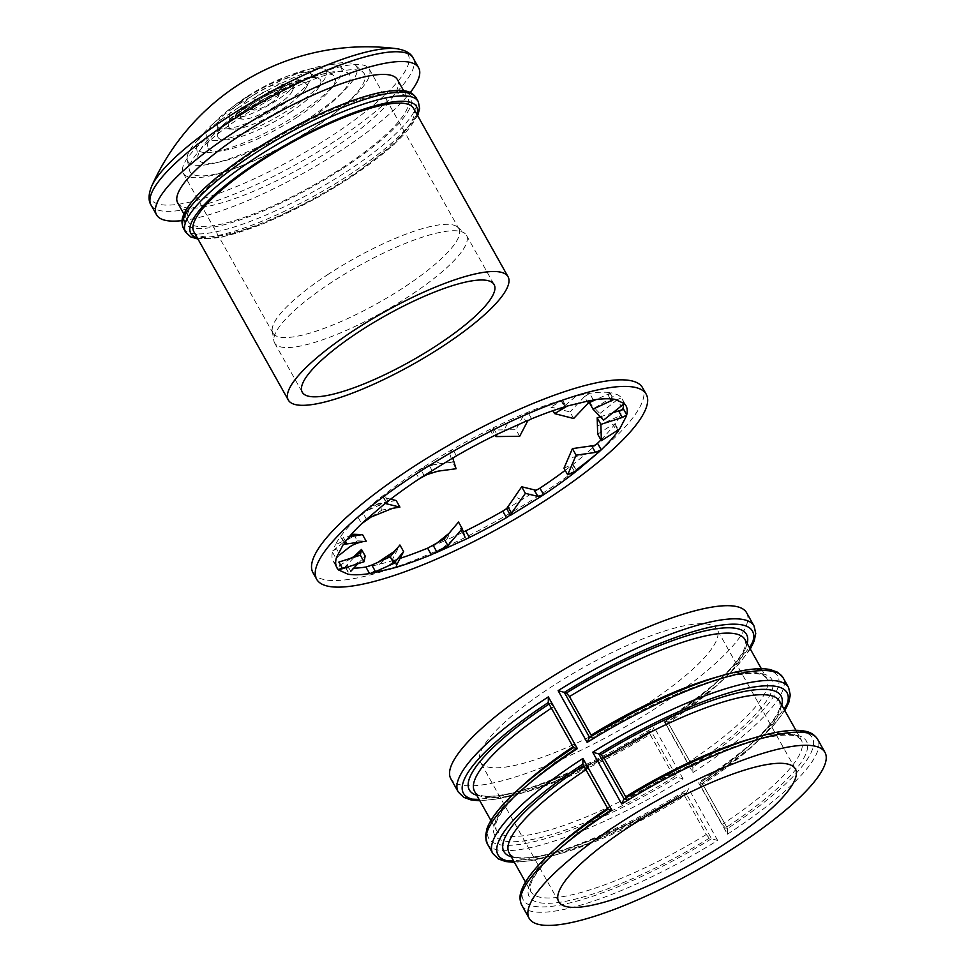 <?xml version="1.0" encoding="UTF-8"?>
<svg xmlns="http://www.w3.org/2000/svg" width="974" height="974" viewBox="0 0 974 974"><rect width="100%" height="100%" fill="white"/><g stroke="black" fill="none" stroke-linecap="round" stroke-linejoin="round"><path stroke-width="0.73" stroke-dasharray="4.87 3.65" d="M332.146 281.973A109.989 26.03 150.7 0 0 273.889 340.839A109.989 26.03 150.7 0 0 274.619 342.97A109.989 26.03 150.7 0 0 408.934 296.327A109.989 26.03 150.7 0 0 466.461 235.318A109.989 26.03 150.7 0 0 465.024 233.577A109.989 26.03 150.7 0 0 332.146 281.973M328.725 273.974A106.604 25.227 150.7 0 0 272.257 331.038A106.604 25.227 150.7 0 0 272.976 333.108A106.604 25.227 150.7 0 0 403.151 287.89A106.604 25.227 150.7 0 0 458.9 228.768A106.604 25.227 150.7 0 0 457.512 227.076A106.604 25.227 150.7 0 0 328.725 273.974M239.02 114.128A106.604 25.227 150.7 0 0 183.27 173.262A106.604 25.227 150.7 0 0 229.669 170.219A106.604 25.227 150.7 0 0 313.445 128.044A106.604 25.227 150.7 0 0 342.434 106.945A106.604 25.227 150.7 0 0 369.195 68.923A106.604 25.227 150.7 0 0 239.02 114.128M312.094 129.335A99.981 23.668 150.7 0 0 339.281 109.538A99.981 23.668 150.7 0 0 363.278 72.478A99.981 23.668 150.7 0 0 242.307 116.283A99.981 23.668 150.7 0 0 189.394 170.06A99.981 23.668 150.7 0 0 233.529 168.892A99.981 23.668 150.7 0 0 312.094 129.335M238.46 107.664A96.779 22.913 150.7 0 0 187.239 159.724A96.779 22.913 150.7 0 0 214.049 163.279A96.779 22.913 150.7 0 0 306.031 120.301A96.779 22.913 150.7 0 0 344.65 89.998A96.779 22.913 150.7 0 0 355.571 65.258A96.779 22.913 150.7 0 0 238.46 107.664M304.338 122.943A86.613 20.503 150.7 0 0 338.891 95.829A86.613 20.503 150.7 0 0 348.363 73.415A86.613 20.503 150.7 0 0 243.877 111.645A86.613 20.503 150.7 0 0 197.965 157.825A86.613 20.503 150.7 0 0 222.023 161.416A86.613 20.503 150.7 0 0 304.338 122.943M240.395 103.281A82.705 19.577 150.7 0 0 196.565 147.378A82.705 19.577 150.7 0 0 212.746 152.114A82.705 19.577 150.7 0 0 298.141 114.08A82.705 19.577 150.7 0 0 335.799 83.058A82.705 19.577 150.7 0 0 340.182 66.78A82.705 19.577 150.7 0 0 240.395 103.281M296.887 117.33A72.831 17.24 150.7 0 0 330.04 90.022A72.831 17.24 150.7 0 0 333.607 75.461A72.831 17.24 150.7 0 0 246.032 107.834A72.831 17.24 150.7 0 0 207.401 146.283A72.831 17.24 150.7 0 0 221.682 150.836A72.831 17.24 150.7 0 0 296.887 117.33M242.952 99.762A68.217 16.144 150.7 0 0 206.756 135.788A68.217 16.144 150.7 0 0 216.788 140.402A68.217 16.144 150.7 0 0 290.581 108.674A68.217 16.144 150.7 0 0 323.685 80.404A68.217 16.144 150.7 0 0 324.975 69.446A68.217 16.144 150.7 0 0 242.952 99.762M289.765 112.521A58.696 13.892 150.7 0 0 318.255 88.208A58.696 13.892 150.7 0 0 319.082 78.602A58.696 13.892 150.7 0 0 248.796 104.863A58.696 13.892 150.7 0 0 217.64 135.52A58.696 13.892 150.7 0 0 226.285 139.818A58.696 13.892 150.7 0 0 289.765 112.521M246.105 97.132A53.412 12.638 150.7 0 0 217.762 125.025A53.412 12.638 150.7 0 0 223.886 128.982A53.412 12.638 150.7 0 0 283.397 104.108A53.412 12.638 150.7 0 0 310.243 80.525A53.412 12.638 150.7 0 0 310.061 73.233A53.412 12.638 150.7 0 0 246.105 97.132M283.02 108.54A44.268 10.483 150.7 0 0 305.288 88.999A44.268 10.483 150.7 0 0 304.886 82.814A44.268 10.483 150.7 0 0 252.12 102.769A44.268 10.483 150.7 0 0 228.634 125.597A44.268 10.483 150.7 0 0 233.699 129.165A44.268 10.483 150.7 0 0 283.02 108.54M249.843 95.415A38.339 9.07 150.7 0 0 229.511 115.188A38.339 9.07 150.7 0 0 233.03 118.219A38.339 9.07 150.7 0 0 276.604 100.419A38.339 9.07 150.7 0 0 296.303 82.717A38.339 9.07 150.7 0 0 295.536 78.139A38.339 9.07 150.7 0 0 249.843 95.415M276.689 105.399A29.634 7.013 150.7 0 0 291.908 91.726A29.634 7.013 150.7 0 0 291.116 88.086A29.634 7.013 150.7 0 0 256.004 101.54A29.634 7.013 150.7 0 0 240.31 116.6A29.634 7.013 150.7 0 0 243.001 119.169A29.634 7.013 150.7 0 0 276.689 105.399M254.153 94.588A23.072 5.467 150.7 0 0 241.942 106.324A23.072 5.467 150.7 0 0 243.646 108.272A23.072 5.467 150.7 0 0 270.261 97.607A23.072 5.467 150.7 0 0 282.277 86.589A23.072 5.467 150.7 0 0 281.498 84.117A23.072 5.467 150.7 0 0 254.153 94.588M270.796 103.122A14.853 3.519 150.7 0 0 278.527 96.036A14.853 3.519 150.7 0 0 277.907 94.405A14.853 3.519 150.7 0 0 260.423 101.186A14.853 3.519 150.7 0 0 252.583 108.613A14.853 3.519 150.7 0 0 253.654 109.989A14.853 3.519 150.7 0 0 270.796 103.122M259.011 94.685A7.707 1.826 150.7 0 0 254.945 98.532A7.707 1.826 150.7 0 0 255.395 99.226A7.707 1.826 150.7 0 0 264.392 95.695A7.707 1.826 150.7 0 0 268.434 91.921A7.707 1.826 150.7 0 0 268.081 91.166A7.707 1.826 150.7 0 0 259.011 94.685M151.627 186.326A147.537 34.918 150.7 0 0 160.272 204.528A147.537 34.918 150.7 0 0 330.917 136.384A147.537 34.918 150.7 0 0 398.549 48.98M182.077 220.599A150.252 35.563 150.7 0 0 340.036 151.128A150.252 35.563 150.7 0 0 410.224 92.567M177.731 202.982A125.987 29.817 150.7 0 0 331.562 149.546A125.987 29.817 150.7 0 0 397.453 79.673M341.935 168.015A125.987 29.817 150.7 0 0 407.826 98.143A125.987 29.817 150.7 0 0 253.983 151.579A125.987 29.817 150.7 0 0 188.092 221.451A125.987 29.817 150.7 0 0 341.935 168.015M343.14 168.246A129.432 30.632 150.7 0 0 402.481 91.568A129.432 30.632 150.7 0 0 252.777 151.347A129.432 30.632 150.7 0 0 193.436 228.026A129.432 30.632 150.7 0 0 343.14 168.246M197.259 237.79A129.432 30.632 150.7 0 0 348.862 178.461A129.432 30.632 150.7 0 0 416.994 114.482M193.826 231.666A125.987 29.817 150.7 0 0 347.657 178.23A125.987 29.817 150.7 0 0 413.548 108.358M565.237 406.669L562.205 401.276A4.846 1.144 150.7 0 0 562.582 400.764A4.846 1.144 150.7 0 0 562.643 400.277A4.846 1.144 150.7 0 0 560.854 400.314A165.714 39.228 150.7 0 0 524.365 413.694A165.714 39.228 -29.3 0 0 509.146 420.318L504.142 429.863L492.296 429.997L495.218 435.208M610.199 398.829L608.056 395.006A4.846 1.144 150.7 0 0 609.919 393.216A4.846 1.144 150.7 0 0 609.98 392.741A4.846 1.144 150.7 0 0 609.614 392.546A165.714 39.228 150.7 0 0 587.188 393.776A165.714 39.228 -29.3 0 0 576.121 396.089L560.452 409.494L550.919 407.047L552.964 410.687M597.683 434.148L612.987 424.396L616.298 430.301A4.846 1.144 -29.3 0 1 618.283 429.936M563.983 468.19L572.468 464.269L575.78 470.174A4.846 1.144 -29.3 0 1 576.413 470.369A4.846 1.144 -29.3 0 1 576.413 470.722M599.753 451.242A188.968 44.731 150.7 0 0 640.101 406.633A188.968 44.731 150.7 0 0 642.56 387.725M396.625 565.03L393.313 559.125A4.846 1.144 150.7 0 0 392.875 560.123A4.846 1.144 150.7 0 0 394.665 560.087A165.714 39.228 150.7 0 0 400.071 558.37M350.774 571.3L347.462 565.395A4.846 1.144 150.7 0 0 345.539 567.659A4.846 1.144 150.7 0 0 345.904 567.854A165.714 39.228 150.7 0 0 353.708 568.195M332.475 552.136L336.152 558.699L339.841 554.742L336.529 548.837A4.846 1.144 150.7 0 0 332.475 552.136A165.714 39.228 150.7 0 0 333.242 561.292A165.714 39.228 150.7 0 0 334.825 563.386A165.714 39.228 -29.3 0 0 338.769 566.004L353.611 556.848M366.748 519.787L363.436 513.882A4.846 1.144 150.7 0 0 357.969 517.145A165.714 39.228 150.7 0 0 339.622 537.855A165.714 39.228 -29.3 0 0 335.397 544.709L355.498 535.603M424.287 475.811L420.975 469.906A4.846 1.144 150.7 0 0 415.569 472.244A165.714 39.228 150.7 0 0 381.431 496.874A165.714 39.228 -29.3 0 0 370.157 506.127L387.311 502L378.399 503.436L382.076 510.011L392.619 508.306M493.696 428.597L497.044 434.562L493.733 428.694A4.846 1.144 150.7 0 0 493.696 428.597A4.846 1.144 150.7 0 0 489.825 429.485A165.714 39.228 150.7 0 0 449.051 451.437A165.714 39.228 -29.3 0 0 433.759 460.605L440.772 463.721L429.144 465.28L432.833 471.842L438.044 471.148M623.543 404.356A165.714 39.228 150.7 0 0 622.276 399.097A165.714 39.228 150.7 0 0 620.682 397.015A165.714 39.228 -29.3 0 0 616.737 394.397L594.59 408.069L589.319 402.579M600.934 439.931A165.714 39.228 150.7 0 0 615.897 422.546A165.714 39.228 -29.3 0 0 620.121 415.691L597.439 425.967M565.2 470.357A165.714 39.228 150.7 0 0 574.088 463.527A165.714 39.228 -29.3 0 0 585.362 454.274L568.207 458.401M312.958 572.675A188.968 44.731 150.7 0 0 389.478 569.23M398.135 566.284A188.968 44.731 150.7 0 0 576.17 469.943M431.153 546.706L446.372 540.083L451.376 530.538M465.097 537.611L461.786 531.707L461.956 532.741L446.372 540.083M461.786 531.707A4.846 1.144 150.7 0 0 461.822 531.804A4.846 1.144 150.7 0 0 463.259 531.865M534.543 490.494L536.54 490.409L521.76 499.796A165.714 39.228 -29.3 0 1 506.468 508.964M592.082 446.518L595.37 445.325L585.362 454.274M618.989 411.564L622.678 409.591L620.121 415.691M608.056 395.006L611.161 392.778L616.737 394.397M562.205 401.276L563.909 399.389L576.121 396.089M493.733 428.694L493.562 427.647L509.146 420.318M420.975 469.906L418.978 469.992L433.759 460.605M363.436 513.882L360.149 515.076L370.157 506.127M336.529 548.837L332.828 550.809L335.397 544.709M347.462 565.395L344.346 567.623L338.769 566.004M393.313 559.125L391.609 561.012L379.397 564.311A165.714 39.228 -29.3 0 1 368.33 566.625M456.429 455.869L452.74 449.306L449.586 453.141L452.74 457.999M531.585 418.808L527.908 412.246L523.026 416.251L526.337 422.156L528.054 420.269M526.337 422.156A4.846 1.144 -29.3 0 1 527.664 420.999M593.312 399.949L589.635 393.386L584.437 396.674L587.748 402.579L590.877 400.351M587.748 402.579A4.846 1.144 -29.3 0 1 590.122 401.142M625.064 404.356L621.388 397.794L617.37 399.657L620.682 405.561L624.371 403.589M620.682 405.561A4.846 1.144 -29.3 0 1 623.323 404.417M616.298 430.301L619.574 429.12M575.78 470.174L577.765 470.089M461.956 532.741L458.535 522.052M536.54 490.409L535.797 490.226M595.37 445.325L594.371 445.471M622.678 409.591L621.485 409.981M612.816 412.769L600.349 416.787M603.563 420.123L599.874 413.548L594.59 408.069M617.37 399.657L599.874 413.548M611.161 392.778L596.076 399.547M573.662 418.503L569.973 411.941L560.452 409.494M584.437 396.674L569.973 411.941M563.909 399.389L550.919 407.047M519.678 436.303L515.989 429.729L504.142 429.863M523.026 416.251L515.989 429.729M493.562 427.647L492.296 429.997M456.076 468.738L452.399 462.163L440.772 463.721M449.586 453.141L452.399 462.163M418.978 469.992L429.144 465.28M426.916 474.594L432.833 471.842M396.223 500.551L387.311 502M386.629 502.523L383.793 497.458L390.635 499.163M360.149 515.076L378.399 503.436M371.094 517.024L382.076 510.011M353.647 534.251L357.324 540.826L366.2 541.179M345.539 541.374L343.274 537.331L349.544 536.443M332.828 550.809L351.176 536.211M347.718 548.459L357.324 540.826M336.274 566.418L334.143 562.619L338.891 562.071M344.346 567.623L357.714 553.5M357.945 563.715L365.201 556.032M391.609 561.012L399.912 545.002M641.038 707.867A135.678 32.118 -29.3 0 1 480.401 762.155A135.678 32.118 -29.3 0 1 556.41 683.651A135.678 32.118 -29.3 0 1 717.034 629.362A135.678 32.118 -29.3 0 1 641.038 707.867M746.62 612.756A169.586 40.141 -29.3 0 1 651.618 710.886A169.586 40.141 -29.3 0 1 450.828 778.75M591.145 735.175L591.778 738.109L589.66 737.501A165.714 39.228 -29.3 0 1 769.594 670.575A165.714 39.228 -29.3 0 1 692.843 767.025L690.724 766.416L687.681 762.788L666.021 724.193L665.388 721.259L667.507 721.868A165.714 39.228 150.7 0 0 749.931 648.367M625.698 796.756L626.331 799.691L624.212 799.082A165.714 39.228 -29.3 0 1 804.159 732.156A165.714 39.228 -29.3 0 1 727.408 828.606L725.289 827.997L722.233 824.369L700.574 785.774L699.941 782.84L702.059 783.449A165.714 39.228 150.7 0 0 784.484 709.949M752.378 738.389A155.049 36.695 -29.3 0 1 801.212 739.753L797.584 736.831C791.558 733.994 779.48 734.627 761.351 738.706C726.263 746.948 672.73 771.116 626.574 799.678L626.331 799.691A158.932 37.621 150.7 0 1 798.57 735.711A158.932 37.621 150.7 0 1 725.289 827.997M700.574 785.774A155.049 36.695 150.7 0 0 779.553 701.158L780.162 705.858C779.784 708.987 777.836 713.224 774.318 718.556C761.619 736.709 736.746 758.149 699.697 782.852L699.941 782.84A158.932 37.621 -29.3 0 0 781.757 705.079M717.826 676.796A155.049 36.695 -29.3 0 1 766.66 678.172L763.019 675.238C756.993 672.413 744.915 673.034 726.799 677.125C691.71 685.367 638.165 709.535 592.009 738.097L591.778 738.109A158.932 37.621 150.7 0 1 764.018 674.13A158.932 37.621 150.7 0 1 690.724 766.416M666.021 724.193A155.049 36.695 150.7 0 0 745 639.577L745.597 644.277C745.22 647.406 743.272 651.643 739.753 656.975C727.054 675.128 702.193 696.568 665.145 721.271L665.388 721.259A158.932 37.621 -29.3 0 0 747.192 643.497M692.843 767.025L692.879 772.625L663.854 720.894L667.507 721.868M750.297 649.025L738.56 664.451L716.645 685.55L667.555 721.88L693.171 767.305M727.408 828.606L727.444 834.207L698.407 782.487L702.059 783.449M702.242 783.473L727.724 828.886L702.242 783.473L751.197 747.131L773.125 726.032L784.861 710.606M479.488 800.129A165.714 39.228 150.7 0 0 651.557 732.01L649.208 731.425C574.063 778.518 484.078 808.639 474.557 791.338A155.049 36.695 150.7 0 0 650.072 734.347L671.731 772.93L674.787 776.57L676.906 777.167A165.714 39.228 -29.3 0 1 496.971 844.105A165.714 39.228 -29.3 0 1 573.71 747.655L576.072 748.239C539.024 772.954 514.162 794.382 501.464 812.547C497.945 817.88 495.997 822.117 495.62 825.246L496.216 829.933A155.049 36.695 -29.3 0 1 520.493 787.54M674.787 776.57A158.932 37.621 150.7 0 1 502.547 840.55A158.932 37.621 150.7 0 1 575.829 748.263L575.196 745.317L553.549 706.734L550.493 703.094L548.374 702.498A165.714 39.228 150.7 0 0 548.252 702.571M514.053 861.71A165.714 39.228 150.7 0 0 686.122 793.591L683.76 793.006C608.616 840.099 518.631 870.22 509.122 852.932A155.049 36.695 150.7 0 0 684.637 795.928L706.284 834.523L709.34 838.151L711.458 838.76A165.714 39.228 -29.3 0 1 531.524 905.686A165.714 39.228 -29.3 0 1 608.275 809.236L610.637 809.82C573.589 834.535 548.715 855.976 536.017 874.128C532.498 879.461 530.55 883.698 530.185 886.827L530.781 891.514A155.049 36.695 -29.3 0 1 555.046 849.121M709.34 838.151A158.932 37.621 150.7 0 1 537.1 902.131A158.932 37.621 150.7 0 1 610.394 809.844L609.761 806.898L588.101 768.316L585.045 764.687L582.927 764.079A165.714 39.228 150.7 0 0 582.805 764.152M511.313 856.84A158.932 37.621 -29.3 0 0 684.004 792.982L684.637 795.928M476.761 795.259A158.932 37.621 -29.3 0 0 649.439 731.401L650.072 734.347M651.557 732.01L621.242 749.773L552.83 782.292L499.321 798.777L479.865 800.786M487.231 843.618A169.586 40.141 150.7 0 0 683.091 778.859L676.967 777.191L651.618 732.022L654.065 727.128A169.586 40.141 -29.3 0 1 458.206 791.886M573.71 747.655L548.313 702.473M686.122 793.591L655.806 811.354L587.395 843.874L533.874 860.359L514.418 862.367M521.784 905.199A169.586 40.141 150.7 0 0 717.643 840.44L711.519 838.772L686.171 793.603L688.618 788.709A169.586 40.141 -29.3 0 1 492.759 853.467M608.275 809.236L582.866 764.054M151.067 205.088A150.252 35.563 150.7 0 0 334.557 141.364A150.252 35.563 150.7 0 0 413.146 58.026M183.465 228.366A133.401 31.57 150.7 0 0 346.367 171.789A133.401 31.57 150.7 0 0 416.142 97.802M185.51 232.007A133.401 31.57 150.7 0 0 348.412 175.43A133.401 31.57 150.7 0 0 418.187 101.442M560.854 400.314L564.53 406.864M609.614 392.546L613.291 399.097M394.665 560.087L398.342 566.649M345.904 567.854L349.581 574.417M357.969 517.145L361.658 523.695M344.553 542.688L340.876 536.138M415.569 472.244L419.246 478.806M387.969 501.22L384.292 494.658M489.825 429.485L493.501 436.048M617.942 430.155L614.655 424.287M574.514 471.599L571.239 465.767M521.76 499.796L514.747 496.679M379.397 564.311L391.974 553.561M692.879 772.625A169.586 40.141 150.7 0 0 783.023 677.624M753.986 625.905A169.586 40.141 -29.3 0 1 663.854 720.894M727.444 834.207A169.586 40.141 150.7 0 0 817.576 739.205M788.55 687.486A169.586 40.141 -29.3 0 1 698.407 782.487M761.364 668.736L766.66 678.172A155.049 36.695 -29.3 0 1 687.681 762.788M795.916 730.317L801.212 739.753A155.049 36.695 -29.3 0 1 722.233 824.369M549.068 704.032A158.932 37.621 -29.3 0 1 550.493 703.094M553.549 706.734A155.049 36.695 150.7 0 0 551.381 708.159M671.731 772.93A155.049 36.695 -29.3 0 1 496.216 829.933L490.92 820.498M573.041 746.754A155.049 36.695 -29.3 0 1 575.196 745.317M583.633 765.613A158.932 37.621 -29.3 0 1 585.045 764.687M588.101 768.316A155.049 36.695 150.7 0 0 585.946 769.74M706.284 834.523A155.049 36.695 -29.3 0 1 530.781 891.514L525.485 882.079M607.606 808.335A155.049 36.695 -29.3 0 1 609.761 806.898M717.643 840.44L688.618 788.709M683.091 778.859L654.065 727.128M274.619 342.97L302.269 392.242M272.257 331.038L273.889 340.839M183.27 173.262L272.976 333.108M339.281 109.538L342.434 106.945M187.239 159.724L189.394 170.06M338.891 95.829L344.65 89.998M196.565 147.378L197.965 157.825M330.04 90.022L335.799 83.058M206.756 135.788L207.401 146.283M318.255 88.208L323.685 80.404M217.762 125.025L217.64 135.52M305.288 88.999L310.243 80.525M229.511 115.188L228.634 125.597M291.908 91.726L296.303 82.717M241.942 106.324L240.31 116.6M278.527 96.036L282.277 86.589M254.945 98.532L252.583 108.613M255.395 99.226L265.366 101.71L268.434 91.921M403.674 90.765L407.826 98.143M417.688 115.736L394.202 144.347L349.179 178.425L318.559 196.943L265.232 222.985L222.425 237.023L197.965 239.044M183.952 214.073L188.092 221.451M268.081 91.166L277.907 94.405M253.654 109.989L243.646 108.272M281.498 84.117L291.116 88.086M243.001 119.169L233.03 118.219M295.536 78.139L304.886 82.814M233.699 129.165L223.886 128.982M310.061 73.233L319.082 78.602M226.285 139.818L216.788 140.402M324.975 69.446L333.607 75.461M221.682 150.836L212.746 152.114M340.182 66.78L348.363 73.415M222.023 161.416L214.049 163.279M355.571 65.258L363.278 72.478M233.529 168.892L229.669 170.219M369.195 68.923L458.9 228.768M457.512 227.076L465.024 233.577M466.461 235.318L494.11 284.591M562.643 400.277L566.186 406.584M609.98 392.741L613.644 399.255M614.923 423.641L618.551 430.106M572.931 464.172L576.413 470.369M333.242 561.292L336.931 567.866M622.276 399.097L625.953 405.671M452.776 539.815L439.737 550.395M461.822 531.804L465.17 537.77M434.355 464.586L423.227 468.019M388.943 501.732L385.643 502.401L367.405 510.449M359.99 534.97L351.127 537.587L344.041 541.885M353.964 564.993L361.391 560.062M381.516 568.938C389.125 565.663 395.663 560.866 401.154 554.547M382.989 496.959L386.471 503.168M340.705 536.954L344.333 543.431M345.539 567.659L349.191 574.185M392.875 560.123L396.406 566.43M558.735 901.741L480.401 762.155M795.368 768.949L717.034 629.362M693.171 767.293L667.677 721.88"/><path stroke-width="1.46" d="M359.796 331.233A109.989 26.03 150.7 0 0 302.269 392.242A109.989 26.03 150.7 0 0 436.583 345.587A109.989 26.03 150.7 0 0 494.11 284.591A109.989 26.03 150.7 0 0 359.796 331.233M398.549 48.98A147.537 34.918 150.7 0 0 396.844 48.712A147.537 34.918 150.7 0 0 227.916 117.124A147.537 34.918 150.7 0 0 151.627 186.326C148.389 194.435 148.206 200.693 151.067 205.088L156.558 214.852A150.252 35.563 150.7 0 0 182.077 220.599M151.067 205.088A150.252 35.563 150.7 0 1 229.657 121.75A150.252 35.563 150.7 0 1 413.146 58.026C410.882 53.278 405.452 50.173 396.844 48.712L396.844 48.712A235.574 235.574 0 0 0 151.627 186.326M410.224 92.567A150.252 35.563 150.7 0 0 418.625 67.79A150.252 35.563 150.7 0 0 235.136 131.514A150.252 35.563 150.7 0 0 156.558 214.852M403.674 90.765L397.453 79.673A125.987 29.817 150.7 0 0 243.61 133.097A125.987 29.817 150.7 0 0 177.731 202.982L183.952 214.073M416.994 114.482A129.432 30.632 150.7 0 0 258.5 161.562A129.432 30.632 150.7 0 0 197.259 237.79M508.051 276.762L413.548 108.358A125.987 29.817 150.7 0 0 259.717 161.781A125.987 29.817 150.7 0 0 193.826 231.666L288.328 400.071A125.987 29.817 150.7 0 0 442.172 346.634A125.987 29.817 150.7 0 0 508.051 276.762A125.987 29.817 150.7 0 0 354.219 330.186A125.987 29.817 150.7 0 0 288.328 400.071M618.283 429.936A4.846 1.144 -29.3 0 1 618.551 430.106A4.846 1.144 -29.3 0 1 618.49 430.593A4.846 1.144 -29.3 0 1 618.332 430.849L617.942 430.155M626.635 415.034L622.301 417.469L618.989 411.564A4.846 1.144 150.7 0 0 622.958 408.483A4.846 1.144 150.7 0 0 623.043 408.264A165.714 39.228 150.7 0 0 623.543 404.356M576.413 470.722A4.846 1.144 -29.3 0 1 576.352 470.856A4.846 1.144 -29.3 0 1 574.928 472.317L574.514 471.599M506.675 508.586L509.986 514.491A4.846 1.144 -29.3 0 1 509.901 514.881A4.846 1.144 -29.3 0 1 506.468 517.669L502.779 511.107L506.675 508.586L521.687 486.769L525.376 493.343L511.496 513.152L507.807 506.577M646.237 394.287L642.56 387.725A188.968 44.731 150.7 0 0 484.821 425.723A188.968 44.731 150.7 0 0 315.418 553.768A188.968 44.731 150.7 0 0 312.958 572.675L316.647 579.25A188.968 44.731 150.7 0 0 474.387 541.24A188.968 44.731 150.7 0 0 643.79 413.207A188.968 44.731 150.7 0 0 646.237 394.287A188.968 44.731 150.7 0 0 488.498 432.298A188.968 44.731 150.7 0 0 319.095 560.33A188.968 44.731 150.7 0 0 316.647 579.25M360.331 555.192L361.512 549.47L365.201 556.032L364.008 561.767L360.331 555.192L338.891 562.071L342.203 567.976L338.514 569.948L348.035 574.197A165.714 39.228 150.7 0 0 369.572 573.589L365.895 567.038L371.825 565.054L375.136 570.959L372.019 573.187L395.298 567.586A165.714 39.228 150.7 0 0 431.299 554.73L427.623 548.179L444.205 539.024L458.535 522.052L462.224 528.626L447.894 545.586L444.205 539.024M400.071 558.37A165.714 39.228 150.7 0 0 428.097 547.972M353.708 568.195A165.714 39.228 150.7 0 0 366.09 566.99M345.539 541.374L346.586 543.236L343.311 544.417L336.517 557.372A165.714 39.228 150.7 0 0 336.931 567.866A165.714 39.228 150.7 0 0 337.82 569.181L336.274 566.418M386.629 502.523L387.104 503.363L385.12 503.448L363.838 521.638A165.714 39.228 150.7 0 0 344.553 542.688A4.846 1.144 -29.3 0 0 344.333 543.431A4.846 1.144 -29.3 0 0 346.586 543.236M419.246 478.806L426.916 474.594L438.044 471.148L456.076 468.738L452.74 457.999L422.667 476.566A165.714 39.228 150.7 0 0 387.969 501.22A4.846 1.144 -29.3 0 0 386.471 503.168A4.846 1.144 -29.3 0 0 387.104 503.363M495.218 435.208L495.985 436.571L519.678 436.303L528.054 420.269L497.239 434.221A165.714 39.228 150.7 0 0 456.429 455.869A4.846 1.144 -29.3 0 0 452.959 458.717M552.964 410.687L554.608 413.621L573.662 418.503L590.877 400.351L567.586 405.951A165.714 39.228 150.7 0 0 531.585 418.808A4.846 1.144 -29.3 0 0 527.664 420.999M596.076 399.547L589.319 402.579L592.996 409.153L603.563 420.123L624.371 403.589L614.85 399.352A165.714 39.228 150.7 0 0 593.312 399.949A4.846 1.144 -29.3 0 0 590.122 401.142M601.372 440.711L597.683 434.148L597.184 417.797L600.873 424.372L601.372 440.711L619.574 429.12L626.367 416.166A165.714 39.228 150.7 0 0 625.953 405.671A165.714 39.228 150.7 0 0 625.064 404.356A4.846 1.144 -29.3 0 0 623.323 404.417M597.549 443.255L601.226 449.818L595.394 452.423L592.082 446.518A4.846 1.144 150.7 0 0 597.549 443.255A165.714 39.228 150.7 0 0 600.934 439.931M567.672 474.764L563.983 468.19L572.432 448.612L576.121 455.187L567.672 474.764L577.765 470.089L599.047 451.899A165.714 39.228 150.7 0 0 618.332 430.849M539.949 488.157L543.626 494.707L537.855 496.399L534.543 490.494A4.846 1.144 150.7 0 0 539.949 488.157A165.714 39.228 150.7 0 0 565.2 470.357M509.986 514.491L510.145 515.538L540.229 496.971A165.714 39.228 150.7 0 0 574.928 472.317M389.478 569.23A188.968 44.731 150.7 0 0 398.135 566.284M576.17 469.943A188.968 44.731 150.7 0 0 599.753 451.242M463.259 531.865A4.846 1.144 150.7 0 0 465.694 530.915A165.714 39.228 150.7 0 0 503.4 510.741M433.235 545.477L436.547 551.381L434.842 553.269L465.645 539.316A165.714 39.228 150.7 0 0 506.468 517.669M436.547 551.381A4.846 1.144 -29.3 0 1 431.299 554.73M375.136 570.959A4.846 1.144 -29.3 0 1 369.572 573.589M342.203 567.976A4.846 1.144 -29.3 0 1 337.82 569.181M447.894 545.586L434.842 553.269M465.097 537.611L462.224 528.626M535.797 490.226L521.687 486.769M511.496 513.152L510.145 515.538M537.855 496.399L525.376 493.343M594.371 445.471L572.432 448.612M595.394 452.423L576.121 455.187M621.485 409.981L612.816 412.769M600.349 416.787L597.184 417.797M622.301 417.469L600.873 424.372M613.51 399.62L592.996 409.153M566.004 406.852L554.608 413.621M497.044 434.599L495.985 436.571M361.658 523.695L371.094 517.024L392.619 508.306L399.9 507.125L396.223 500.551L390.635 499.163M399.9 507.125L385.12 503.448M343.311 544.417L366.2 541.179L362.523 534.604L353.647 534.251L351.176 536.211M349.544 536.443L362.523 534.604M339.841 554.742L347.718 548.459C351.602 545.148 356.922 542.835 363.679 541.532M350.287 558.419L353.611 556.848L361.512 549.47M364.008 561.767L338.514 569.948M350.774 571.3L357.945 563.715M399.912 545.002L403.601 551.564L393.91 563.386L390.221 556.811L399.912 545.002M371.825 565.054L390.221 556.811M393.91 563.386L372.019 573.187M396.625 565.03L403.601 551.564M719.372 847.453A135.678 32.118 -29.3 0 1 558.735 901.741A135.678 32.118 -29.3 0 1 634.744 823.237A135.678 32.118 -29.3 0 1 795.368 768.949A135.678 32.118 -29.3 0 1 719.372 847.453M624.164 820.218A169.586 40.141 -29.3 0 1 824.954 752.354A169.586 40.141 -29.3 0 1 729.952 850.472A169.586 40.141 -29.3 0 1 529.162 918.336A169.586 40.141 -29.3 0 1 624.164 820.218M479.865 800.786L471.099 799.958L463.758 797.341L458.206 791.886L450.828 778.75A169.586 40.141 -29.3 0 1 545.83 680.631A169.586 40.141 -29.3 0 1 746.62 612.756L753.986 625.905A169.586 40.141 -29.3 0 0 558.126 690.651L566.43 692.952L569.486 696.58L591.145 735.175A155.049 36.695 -29.3 0 1 717.826 676.796M784.484 709.949A165.714 39.228 150.7 0 0 741.628 689.47A165.714 39.228 150.7 0 0 598.876 753.925L600.995 754.533L604.05 758.162L625.698 796.756A155.049 36.695 -29.3 0 1 752.378 738.389M587.164 742.383L589.355 737.561C622.8 717.047 655.806 700.269 688.375 687.23C708.889 679.097 726.726 673.606 741.896 670.745C753.511 668.554 762.922 668.152 770.117 669.552L777.459 672.17L783.023 677.624A169.586 40.141 150.7 0 0 587.164 742.383L558.126 690.651M598.876 753.925L592.691 752.245A169.586 40.141 -29.3 0 1 788.55 687.486L783.023 677.624M621.716 803.964L623.92 799.143C657.353 778.628 690.359 761.851 722.939 748.811C743.442 740.69 761.278 735.187 776.448 732.326C788.076 730.135 797.487 729.733 804.682 731.133C810.307 732.022 814.605 734.713 817.576 739.205A169.586 40.141 150.7 0 0 621.716 803.964L592.691 752.245M458.206 791.886A169.586 40.141 -29.3 0 1 548.338 696.885L548.313 702.473M514.418 862.367L505.652 861.54L498.323 858.922L492.759 853.467L487.231 843.618A169.586 40.141 150.7 0 1 577.363 748.616L573.54 747.63L548.045 702.217M492.759 853.467A169.586 40.141 -29.3 0 1 582.902 758.466L582.866 764.054M529.162 918.336L521.784 905.199A169.586 40.141 150.7 0 1 611.928 810.198L608.093 809.211L582.61 763.799M183.465 228.366C181.456 223.703 181.517 219.199 183.623 214.852C190.782 198.379 213.732 177.219 252.473 151.384C294.392 123.832 346.707 99.604 379.239 92.773C407.205 87.368 412.039 92.36 416.142 97.802L416.142 97.802A133.401 31.57 150.7 0 0 253.228 154.379A133.401 31.57 150.7 0 0 183.465 228.366L185.51 232.007A133.401 31.57 150.7 0 0 185.51 232.007L190.794 236.938L197.965 239.044M416.142 97.802L418.187 101.442A133.401 31.57 150.7 0 0 418.175 101.43A133.401 31.57 150.7 0 0 255.273 158.019A133.401 31.57 150.7 0 0 185.498 232.007M623.043 408.264L626.72 414.827M465.694 530.915L469.371 537.478M611.368 400.911L610.199 398.829M355.498 535.603L358.079 534.434M353.611 556.848L360.916 552.331M377.839 562.363L395.067 550.907M566.43 692.952A158.932 37.621 -29.3 0 1 747.192 643.497M749.931 648.367A165.714 39.228 150.7 0 0 707.063 627.889A165.714 39.228 150.7 0 0 564.311 692.344M761.364 668.736L745 639.577A155.049 36.695 150.7 0 0 569.486 696.58M600.995 754.533A158.932 37.621 -29.3 0 1 781.757 705.079M795.916 730.317L779.553 701.158A155.049 36.695 150.7 0 0 604.05 758.162M548.252 702.571A165.714 39.228 150.7 0 0 479.488 800.129M476.761 795.259A158.932 37.621 -29.3 0 1 549.068 704.032M551.381 708.159A155.049 36.695 150.7 0 0 474.557 791.338L490.92 820.498M520.493 787.54A155.049 36.695 -29.3 0 1 573.041 746.754M582.805 764.152A165.714 39.228 150.7 0 0 514.053 861.71M511.313 856.84A158.932 37.621 -29.3 0 1 583.633 765.613M585.946 769.74A155.049 36.695 150.7 0 0 509.122 852.932L525.485 882.079M555.046 849.121A155.049 36.695 -29.3 0 1 607.606 808.335M611.928 810.198L582.902 758.466M577.363 748.616L548.338 696.885M624.127 799.009L598.815 753.913M589.562 737.428L564.25 692.319M413.146 58.026L418.625 67.79M418.175 101.43L419.624 108.516L417.688 115.736M436.06 543.821L449.087 533.253M391.974 553.561L397.477 547.972M824.954 752.354L817.576 739.205M750.297 649.025L754.168 641.087L755.751 633.477L753.986 625.905M784.861 710.606L788.733 702.668L790.304 695.059L788.55 687.486M487.231 843.618L485.466 836.094L487.012 828.545C489.52 821.679 494.731 813.874 502.608 805.108C518.752 787.345 542.396 768.182 573.54 747.63M521.784 905.199C519.507 900.353 519.434 895.337 521.565 890.126C524.085 883.26 529.284 875.456 537.173 866.69C553.317 848.926 576.949 829.763 608.093 809.211"/></g></svg>
